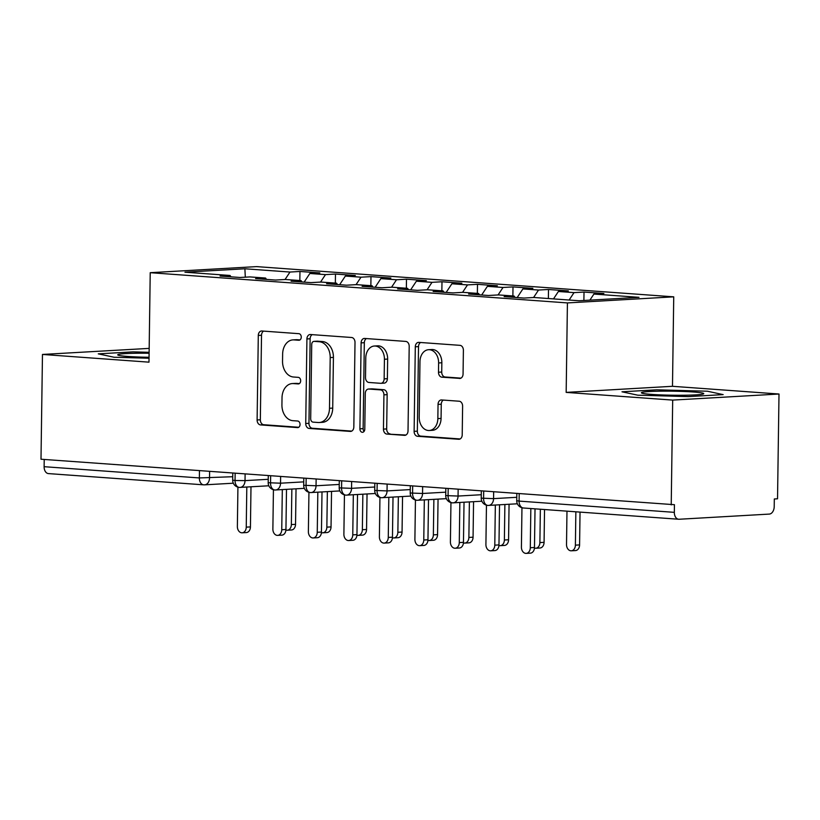 <?xml version="1.0" encoding="UTF-8"?>
<svg xmlns="http://www.w3.org/2000/svg" width="820" height="820" viewBox="0 0 820 820"><rect width="100%" height="100%" fill="white"/><g stroke="black" fill="none" stroke-linecap="round" stroke-linejoin="round"><path stroke-width="1.23" d="M301.268 337.143A3.29 2.439 -93.3 0 0 298.88 333.678L261.846 330.993A4.705 3.485 -93.3 0 0 261.508 330.993A4.705 3.485 -93.3 0 0 258.3 335.431L257.111 419.963A4.705 3.485 -93.3 0 0 260.534 424.914L297.568 427.599A3.29 2.439 -93.3 0 0 297.793 427.599A3.29 2.439 -93.3 0 0 300.048 424.483A3.29 2.439 -93.3 0 0 297.66 421.019L292.863 420.68A15.057 11.142 -93.3 0 1 281.926 404.844L282.018 397.792A15.057 11.142 -93.3 0 1 292.309 383.565A15.057 11.142 -93.3 0 1 293.386 383.575L298.172 383.924A3.29 2.439 -93.3 0 0 298.408 383.924A3.29 2.439 -93.3 0 0 300.663 380.808A3.29 2.439 -93.3 0 0 298.265 377.354L293.478 377.005A15.057 11.142 -93.3 0 1 282.531 361.169L282.633 354.117A15.057 11.142 -93.3 0 1 292.924 339.89A15.057 11.142 -93.3 0 1 293.99 339.9L298.787 340.249A3.29 2.439 -93.3 0 0 299.013 340.249A3.29 2.439 -93.3 0 0 301.268 337.143M459.507 378.45A4.705 3.485 -93.3 0 0 459.846 378.461A4.705 3.485 -93.3 0 0 463.064 374.012L463.392 350.294A4.705 3.485 -93.3 0 0 459.979 345.343L418.846 342.37A4.705 3.485 -93.3 0 0 418.518 342.36A4.705 3.485 -93.3 0 0 415.299 346.809L414.12 431.34A4.705 3.485 -93.3 0 0 417.534 436.291L458.667 439.264A4.705 3.485 -93.3 0 0 458.995 439.274A4.705 3.485 -93.3 0 0 462.213 434.825L462.613 406.177A4.705 3.485 -93.3 0 0 459.19 401.226L441.59 399.955A4.705 3.485 -93.3 0 0 441.262 399.955A4.705 3.485 -93.3 0 0 438.044 404.404L437.849 418.6A12.587 9.307 -93.3 0 1 429.239 430.5A12.587 9.307 -93.3 0 1 419.204 417.257L419.973 361.599A12.587 9.307 -93.3 0 1 428.583 349.709A12.587 9.307 -93.3 0 1 438.618 362.952L438.495 372.229A4.705 3.485 -93.3 0 0 441.908 377.179L460.174 378.42M149.168 348.387L42.466 354.445L41 459.22L674.44 504.7L674.337 512.346A7.195 4.817 94.1 0 0 678.652 519.244A7.195 4.817 94.1 0 0 679.073 519.255L769.273 514.089A7.195 4.817 94.1 0 0 774.213 506.637L774.316 498.98L777.534 498.796L779 394.02L672.482 386.302L673.732 296.84L567.419 302.918L566.169 392.39L672.687 400.098L671.221 504.884M42.466 354.445L148.984 362.163L150.224 272.691L567.419 302.918M355.009 342.442A4.705 3.485 -93.3 0 0 351.585 337.491L310.462 334.519A4.705 3.485 -93.3 0 0 310.134 334.509A4.705 3.485 -93.3 0 0 306.916 338.957L305.737 423.489A4.705 3.485 -93.3 0 0 309.15 428.44L350.273 431.412A4.705 3.485 -93.3 0 0 350.611 431.422A4.705 3.485 -93.3 0 0 353.83 426.974L355.009 342.442M364.654 338.445L405.777 341.417A4.705 3.485 -93.3 0 1 409.2 346.368L408.022 430.9A4.705 3.485 -93.3 0 1 404.803 435.348A4.705 3.485 -93.3 0 1 404.465 435.338L386.866 434.067A4.705 3.485 -93.3 0 1 383.452 429.116L383.924 394.84A4.705 3.485 -93.3 0 0 380.511 389.889L368.836 389.039A4.705 3.485 -93.3 0 0 368.498 389.039A4.705 3.485 -93.3 0 0 365.279 393.487L364.787 429.178A3.29 2.439 -93.3 0 1 362.532 432.294A3.29 2.439 -93.3 0 1 359.908 428.819L361.107 342.883A4.705 3.485 -93.3 0 1 364.326 338.434A4.705 3.485 -93.3 0 1 364.654 338.445M673.732 296.84L256.547 266.613L150.224 272.691M245.313 277.17L244.883 268.776L184.961 272.199L230.051 275.469L220.067 276.043L239.952 277.478L249.936 276.914L265.557 278.041L255.573 278.615L275.458 280.05L285.442 279.487L301.063 280.614L291.079 281.188L310.964 282.623L320.948 282.059L336.569 283.187L326.585 283.761L346.47 285.196L356.454 284.632L372.075 285.76L362.091 286.334L381.976 287.769L391.96 287.195L407.581 288.332L397.597 288.906L417.482 290.341L427.466 289.767L443.087 290.905L433.103 291.479L452.988 292.914L462.972 292.34L478.593 293.478L468.609 294.052L488.494 295.487L498.478 294.913L514.099 296.051L504.115 296.614L523.99 298.06L533.984 297.486L579.074 300.755L638.995 297.332L593.905 294.062L589.887 300.14M244.883 268.776L289.983 272.045L285.042 279.507M299.843 280.522L299.966 271.471L289.983 272.045M299.966 271.471L319.851 272.916L309.857 273.48L325.489 274.618L320.548 282.08M335.349 283.095L335.472 274.044L325.489 274.618M335.472 274.044L355.357 275.479L345.363 276.053L360.995 277.191L356.054 284.653M370.855 285.667L370.978 276.617L360.995 277.191M370.978 276.617L390.863 278.052L380.869 278.626L396.501 279.763L391.56 287.226M406.361 288.24L406.484 279.189L396.501 279.763M406.484 279.189L426.369 280.624L416.375 281.198L431.996 282.336L427.066 289.798M441.857 290.813L441.99 281.762L431.996 282.336M441.99 281.762L461.875 283.197L451.881 283.771L467.502 284.899L462.562 292.371M477.363 293.386L477.496 284.335L467.502 284.899M477.496 284.335L497.381 285.77L487.387 286.344L503.008 287.471L498.068 294.944M512.869 295.958L513.002 286.908L503.008 287.471M513.002 286.908L532.887 288.343L522.893 288.917L538.514 290.044L533.574 297.516M548.375 298.531L548.508 289.481L538.514 290.044M548.508 289.481L568.383 290.915L558.399 291.489L574.02 292.617L569.121 300.038M583.891 300.479L584.014 292.053L574.02 292.617M584.014 292.053L603.889 293.488L593.905 294.062M514.099 296.051L515.032 297.414M478.593 293.478L479.526 294.841M558.399 291.489L553.49 298.9M443.087 290.905L444.02 292.268M522.893 288.917L517.174 297.568M407.581 288.332L408.514 289.696M487.387 286.344L481.668 294.995M372.075 285.76L373.008 287.123M451.881 283.771L446.162 292.422M336.569 283.187L337.502 284.55M416.375 281.198L410.656 289.849M301.063 280.614L302.006 281.978M380.869 278.626L375.15 287.277M265.557 278.041L266.5 279.405M345.363 276.053L339.644 284.704M44.218 459.456L44.116 466.693L199.362 477.937L199.465 470.7M48.851 473.591A7.195 4.817 -85.9 0 1 48.431 473.591A7.195 4.817 -85.9 0 1 44.116 466.693M230.051 275.469L230.994 276.832M309.857 273.48L304.138 282.131M672.687 400.098L779 394.02M114.093 357.253L149.035 358.227L114.093 357.253L98.287 353.851L114.093 357.253M133.076 351.862L98.287 353.851L133.076 351.862L149.117 352.313L133.076 351.862M672.482 386.302L566.169 392.39M656.779 389.808L621.99 391.796L637.796 395.189L688.39 396.603L723.168 394.615L707.363 391.212L656.779 389.808L707.363 391.212L723.168 394.615L688.39 396.603L637.796 395.189L621.99 391.796L656.779 389.808M235.145 473.283L235.043 480.52A7.195 4.817 94.1 0 0 239.358 487.418A7.195 4.817 94.1 0 0 239.501 487.428A7.195 4.817 94.1 0 0 239.778 487.428A7.195 5.32 -93.3 0 0 240.106 487.418A7.195 5.32 -93.3 0 0 245.026 480.622L268.242 479.3M270.651 475.856L270.549 483.093A7.195 4.817 94.1 0 0 274.864 489.991A7.195 4.817 94.1 0 0 275.007 490.001A7.195 4.817 94.1 0 0 275.284 490.001A7.195 5.32 -93.3 0 0 275.612 489.991A7.195 5.32 -93.3 0 0 280.532 483.195L303.748 481.873M306.157 478.429L306.055 485.665A7.195 4.817 94.1 0 0 310.37 492.564A7.195 4.817 94.1 0 0 310.513 492.574A7.195 4.817 94.1 0 0 310.79 492.574A7.195 5.32 -93.3 0 0 311.118 492.564A7.195 5.32 -93.3 0 0 316.038 485.768L339.255 484.446M341.663 481.002L341.561 488.238A7.195 4.817 94.1 0 0 345.876 495.136A7.195 4.817 94.1 0 0 346.019 495.147A7.195 4.817 94.1 0 0 346.296 495.147A7.195 5.32 -93.3 0 0 346.624 495.136A7.195 5.32 -93.3 0 0 351.544 488.341L374.76 487.018M377.169 483.574L377.067 490.811A7.195 4.817 94.1 0 0 381.382 497.709A7.195 4.817 94.1 0 0 381.526 497.719A7.195 4.817 94.1 0 0 381.802 497.709A7.195 5.32 -93.3 0 0 382.13 497.709A7.195 5.32 -93.3 0 0 387.05 490.913L410.256 489.591M412.675 486.147L412.573 493.384A7.195 4.817 94.1 0 0 416.888 500.282A7.195 4.817 94.1 0 0 417.031 500.292A7.195 4.817 94.1 0 0 417.308 500.282A7.195 5.32 -93.3 0 0 417.636 500.282A7.195 5.32 -93.3 0 0 422.556 493.486L445.762 492.164M448.181 488.72L448.079 495.956A7.195 4.817 94.1 0 0 452.394 502.855A7.195 4.817 94.1 0 0 452.537 502.865A7.195 4.817 94.1 0 0 452.814 502.855A7.195 5.32 -93.3 0 0 453.142 502.855A7.195 5.32 -93.3 0 0 458.062 496.059L481.268 494.726M483.687 491.293L483.585 498.529A7.195 4.817 94.1 0 0 487.9 505.427A7.195 4.817 94.1 0 0 488.043 505.438A7.195 4.817 94.1 0 0 488.32 505.427A7.195 5.32 -93.3 0 0 488.648 505.427A7.195 5.32 -93.3 0 0 493.568 498.632L516.774 497.299M299.976 339.921L297.209 339.716A15.057 11.142 -93.3 0 0 296.143 339.705L292.924 339.89M292.309 383.565L295.538 383.381A15.057 11.142 -93.3 0 1 296.604 383.391L299.372 383.596M263.63 331.116A4.705 3.485 -93.3 0 0 261.518 335.247L260.34 419.779A4.705 3.485 -93.3 0 0 263.753 424.729L298.757 427.271M312.246 334.642A4.705 3.485 -93.3 0 0 310.134 338.773L308.955 423.304A4.705 3.485 -93.3 0 0 312.379 428.255L351.718 431.105M314.204 341.366A3.29 2.439 -93.3 0 0 313.968 341.366A3.29 2.439 -93.3 0 0 311.723 344.482L310.688 418.671A3.29 2.439 -93.3 0 0 313.076 422.136L318.129 422.505A15.057 11.142 -93.3 0 0 319.205 422.515A15.057 11.142 -93.3 0 0 329.496 408.288L330.204 357.571A15.057 11.142 -93.3 0 0 319.257 341.735L314.204 341.366L317.432 341.181A3.29 2.439 -93.3 0 0 317.196 341.181A3.29 2.439 -93.3 0 0 316.961 341.212M319.205 422.515L322.424 422.331A15.057 11.142 -93.3 0 0 332.715 408.104L329.496 408.288M317.432 341.181L322.486 341.55A15.057 11.142 -93.3 0 1 333.422 357.387L332.715 408.104M405.91 435.03L386.866 434.067M371.388 388.895A4.705 3.485 -93.3 0 1 371.726 388.854A4.705 3.485 -93.3 0 1 372.054 388.854L383.729 389.705A4.705 3.485 -93.3 0 1 387.153 394.656L386.671 428.932A4.705 3.485 -93.3 0 0 390.094 433.882M366.437 338.568A4.705 3.485 -93.3 0 0 364.326 342.698L363.127 428.634A3.29 2.439 -93.3 0 0 364.101 431.371M384.426 359.262A12.587 9.307 -93.3 0 0 374.381 346.019A12.587 9.307 -93.3 0 0 365.781 357.909L365.505 377.518A4.705 3.485 -93.3 0 0 368.928 382.468L380.603 383.309A4.705 3.485 -93.3 0 0 380.931 383.319A4.705 3.485 -93.3 0 0 384.149 378.871L384.426 359.262L387.645 359.078A12.587 9.307 -93.3 0 0 377.61 345.835L374.381 346.019M383.821 383.124A4.705 3.485 -93.3 0 0 384.16 383.135A4.705 3.485 -93.3 0 0 387.378 378.686L384.149 378.871M387.645 359.078L387.378 378.686M428.583 349.709L431.802 349.525A12.587 9.307 -93.3 0 1 441.847 362.768L441.713 372.044A4.705 3.485 -93.3 0 0 445.137 376.995L460.953 378.143M429.239 430.5L432.468 430.315A12.587 9.307 -93.3 0 0 441.068 418.415L437.849 418.6M443.374 400.088A4.705 3.485 -93.3 0 0 441.262 404.219L441.068 418.415M420.629 342.493A4.705 3.485 -93.3 0 0 418.518 346.624L417.339 431.156A4.705 3.485 -93.3 0 0 420.762 436.107L460.102 438.956M291.356 524.564L295.538 524.328A5.996 4.428 86.7 0 1 291.448 529.986L287.256 530.232A5.996 4.428 -93.3 0 0 291.356 524.564L291.848 489.068M285.913 530.028A5.996 4.428 -93.3 0 0 287.256 530.232M295.538 524.328L296.03 488.822M237.923 487.172L237.369 526.501A5.996 4.428 -93.3 0 0 242.156 532.805A5.996 4.428 -93.3 0 0 246.246 527.147L250.438 526.911A5.996 4.428 86.7 0 1 246.338 532.569L242.156 532.805M250.992 486.793L250.438 526.911M246.81 487.039L246.246 527.147M326.852 527.137L331.044 526.901A5.996 4.428 86.7 0 1 326.944 532.559L322.762 532.805A5.996 4.428 -93.3 0 0 326.852 527.137L327.354 491.641M321.419 532.6A5.996 4.428 -93.3 0 0 322.762 532.805M331.044 526.901L331.536 491.395M362.358 529.71L366.55 529.474A5.996 4.428 86.7 0 1 362.45 535.132L358.268 535.378A5.996 4.428 -93.3 0 0 362.358 529.71L362.86 494.204M356.925 535.173A5.996 4.428 -93.3 0 0 358.268 535.378M366.55 529.474L367.042 493.968M397.864 532.282L402.056 532.047A5.996 4.428 86.7 0 1 397.956 537.705L393.774 537.951A5.996 4.428 -93.3 0 0 397.864 532.282L398.366 496.776M392.431 537.746A5.996 4.428 -93.3 0 0 393.774 537.951M402.056 532.047L402.548 496.541M433.37 534.855L437.562 534.62A5.996 4.428 86.7 0 1 433.462 540.278L429.28 540.513A5.996 4.428 -93.3 0 0 433.37 534.855L433.872 499.349M427.937 540.318A5.996 4.428 -93.3 0 0 429.28 540.513M437.562 534.62L438.054 499.113M273.429 489.745L272.875 529.074A5.996 4.428 -93.3 0 0 277.652 535.378A5.996 4.428 -93.3 0 0 281.752 529.72L285.944 529.484A5.996 4.428 86.7 0 1 281.844 535.142L277.652 535.378M286.498 489.366L285.944 529.484M282.316 489.612L281.752 529.72M308.935 492.318L308.381 531.647A5.996 4.428 -93.3 0 0 313.158 537.951A5.996 4.428 -93.3 0 0 317.258 532.293L321.45 532.047A5.996 4.428 86.7 0 1 317.35 537.715L313.158 537.951M322.004 491.938L321.45 532.047M317.822 492.184L317.258 532.293M344.441 494.89L343.887 534.22A5.996 4.428 -93.3 0 0 348.664 540.524A5.996 4.428 -93.3 0 0 352.764 534.865L356.956 534.62A5.996 4.428 86.7 0 1 352.856 540.288L348.664 540.524M357.51 494.511L356.956 534.62M353.328 494.757L352.764 534.865M379.947 497.463L379.393 536.793A5.996 4.428 -93.3 0 0 384.17 543.096A5.996 4.428 -93.3 0 0 388.27 537.438L392.462 537.192A5.996 4.428 86.7 0 1 388.362 542.861L384.17 543.096M393.016 497.084L392.462 537.192M388.834 497.33L388.27 537.438M149.107 353.256A31.17 2.009 0.8 0 0 117.906 355.05A31.17 2.009 0.8 0 0 127.94 356.464A31.17 2.009 0.8 0 0 149.045 357.274M693.525 392.001A31.17 2.009 0.8 0 0 658.399 391.212A31.17 2.009 0.8 0 0 641.609 392.995A31.17 2.009 0.8 0 0 651.644 394.399A31.17 2.009 0.8 0 0 683.572 395.24A31.17 2.009 0.8 0 0 703.55 393.856A31.17 2.009 0.8 0 0 693.525 392.001M468.876 537.428L473.068 537.192A5.996 4.428 86.7 0 1 468.968 542.85L464.786 543.086A5.996 4.428 -93.3 0 0 468.876 537.428L469.378 501.922M463.443 542.891A5.996 4.428 -93.3 0 0 464.786 543.086M473.068 537.192L473.56 501.686M415.443 500.026L414.899 539.365A5.996 4.428 -93.3 0 0 419.676 545.669A5.996 4.428 -93.3 0 0 423.776 540.011L427.958 539.765A5.996 4.428 86.7 0 1 423.868 545.433L419.676 545.669M428.522 499.657L427.958 539.765M424.329 499.903L423.776 540.011M504.382 540.001L508.574 539.765A5.996 4.428 86.7 0 1 504.474 545.423L500.292 545.659A5.996 4.428 -93.3 0 0 504.382 540.001L504.884 504.495M498.949 545.464A5.996 4.428 -93.3 0 0 500.292 545.659M508.574 539.765L509.066 504.259M450.949 502.598L450.405 541.938A5.996 4.428 -93.3 0 0 455.182 548.242A5.996 4.428 -93.3 0 0 459.282 542.584L463.464 542.338A5.996 4.428 86.7 0 1 459.374 548.006L455.182 548.242M464.028 502.229L463.464 542.338M459.835 502.476L459.282 542.584M539.888 542.573L544.08 542.338A5.996 4.428 86.7 0 1 539.98 547.996L535.788 548.231A5.996 4.428 -93.3 0 0 539.888 542.573L540.359 509.23M534.455 548.037A5.996 4.428 -93.3 0 0 535.788 548.231M544.08 542.338L544.531 509.527M486.455 505.171L485.911 544.511A5.996 4.428 -93.3 0 0 490.688 550.814A5.996 4.428 -93.3 0 0 494.788 545.156L498.97 544.91A5.996 4.428 86.7 0 1 494.88 550.579L490.688 550.814M499.534 504.802L498.97 544.91M495.341 505.038L494.788 545.156M575.394 545.146L579.586 544.91A5.996 4.428 86.7 0 1 575.486 550.568L571.294 550.804A5.996 4.428 -93.3 0 0 575.394 545.146L575.855 511.803M566.979 511.157L566.518 544.5A5.996 4.428 -93.3 0 0 571.294 550.804M579.586 544.91L580.037 512.1M521.961 507.744L521.417 547.083A5.996 4.428 -93.3 0 0 526.194 553.387A5.996 4.428 -93.3 0 0 530.294 547.729L534.476 547.483A5.996 4.428 86.7 0 1 530.386 553.151L526.194 553.387M535.019 508.841L534.476 547.483M530.837 508.543L530.294 547.729M233.321 483.205L204.61 484.845A7.195 5.32 -93.3 0 1 204.098 484.835A7.195 4.817 -85.9 0 1 203.678 484.835A7.195 4.817 -85.9 0 1 199.362 477.937L232.736 476.717M519.193 493.865L519.091 501.102L674.337 512.346M516.826 493.691L516.733 500.723L519.091 501.102A7.195 4.817 94.1 0 0 523.406 508L678.652 519.244M209.612 471.438L209.52 478.05A7.195 5.32 -93.3 0 1 204.61 484.845A7.195 7.195 0 0 1 203.678 484.835L48.431 473.591M232.788 473.119L232.685 480.151L235.043 480.52L245.026 480.622L245.118 474.011M280.624 476.584L280.532 483.195L268.191 482.724A7.195 7.195 0 0 0 274.864 489.991M316.13 479.157L316.038 485.768L303.697 485.296A7.195 7.195 0 0 0 310.37 492.564M351.636 481.729L351.544 488.341L339.203 487.869A7.195 7.195 0 0 0 345.876 495.136M387.132 484.302L387.04 490.913L374.709 490.442A7.195 7.195 0 0 0 381.382 497.709M422.638 486.875L422.546 493.486L410.215 493.004A7.195 7.195 0 0 0 416.888 500.282M458.144 489.448L458.052 496.059L445.721 495.577A7.195 7.195 0 0 0 452.394 502.855M493.65 492.01L493.568 498.632M481.319 491.118L481.227 498.15L493.558 498.632M297.209 339.716L293.99 339.9M296.604 383.391L293.386 383.575M263.753 424.729L260.534 424.914M260.34 419.779L257.111 419.963M261.518 335.247L258.3 335.431M350.939 431.381L350.273 431.412M312.379 428.255L309.15 428.44M308.955 423.304L305.737 423.489M310.134 338.773L306.916 338.957M333.422 357.387L330.204 357.571M322.486 341.55L319.257 341.735M405.131 435.307L404.465 435.338M386.671 428.932L383.452 429.116M387.153 394.656L383.924 394.84M383.729 389.705L380.511 389.889M372.054 388.854L368.836 389.039M363.127 428.634L359.908 428.819M364.326 342.698L361.107 342.883M445.137 376.995L441.908 377.179M441.713 372.044L438.495 372.229M441.847 362.768L438.618 362.952M441.262 404.219L438.044 404.404M459.333 439.233L458.667 439.264M420.762 436.107L417.534 436.291M417.339 431.156L414.12 431.34M418.518 346.624L415.299 346.809M232.685 480.151A7.195 7.195 0 0 0 239.358 487.418M268.294 475.692L268.191 482.724M239.501 487.428L268.827 485.778M303.8 478.265L303.697 485.296M275.007 490.001L304.333 488.351M339.295 480.838L339.203 487.869M310.513 492.574L339.839 490.924M374.801 483.4L374.709 490.442M346.019 495.147L375.345 493.496M410.307 485.973L410.215 493.004M381.526 497.719L410.851 496.069M445.813 488.546L445.721 495.577M417.031 500.292L446.357 498.642M481.227 498.15A7.195 7.195 0 0 0 487.9 505.427M452.537 502.865L481.863 501.215M516.733 500.723A7.195 7.195 0 0 0 523.406 508M488.043 505.438L517.369 503.787M317.196 341.181L313.968 341.366M371.726 388.854L368.498 389.039M384.16 383.135L380.931 383.319"/></g></svg>
